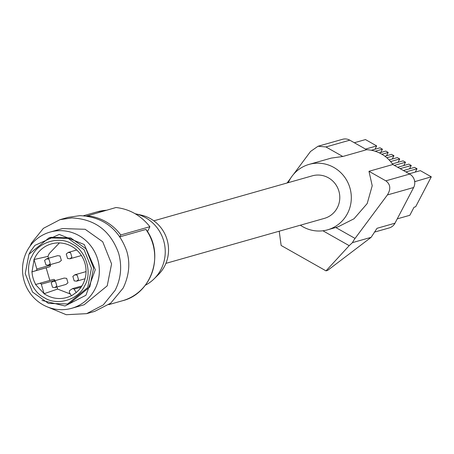 <?xml version="1.0" encoding="UTF-8"?>
<svg xmlns="http://www.w3.org/2000/svg" width="454" height="454" viewBox="0 0 454 454"><rect width="100%" height="100%" fill="white"/><g stroke="black" fill="none" stroke-linecap="round" stroke-linejoin="round"><path stroke-width="0.68" d="M86.725 216.047L115.98 207.512C129.583 209.044 140.888 215.44 149.882 226.699A231.069 41.893 119.5 0 1 147.493 231.676M135.144 213.732A38.289 37.041 74.2 0 1 135.547 213.817A38.289 37.041 74.2 0 1 160.881 269.653A38.289 37.041 74.2 0 1 154.025 278.926A38.289 37.041 74.2 0 1 145.263 285.288M135.547 213.817L141.364 215.145A35.049 33.902 74.2 0 1 164.552 266.254A35.049 33.902 74.2 0 1 158.276 274.738L154.025 278.926M165.897 263.371L324.389 218.38A22.115 21.395 -105.8 0 0 339.683 199.737A22.115 21.395 -105.8 0 0 328.429 177.815A22.115 21.395 -105.8 0 0 312.307 175.829L153.815 220.82M300.355 225.201A33.999 32.887 -105.8 0 0 302.846 226.756A33.999 32.887 -105.8 0 0 327.629 229.815A33.999 32.887 -105.8 0 0 351.146 201.15A33.999 32.887 -105.8 0 0 333.849 167.452A33.999 32.887 -105.8 0 0 309.06 164.399A33.999 32.887 -105.8 0 0 288.279 182.65M327.629 229.815L337.98 226.875L354.012 218.771L367.19 203.562L372.212 185.748L368.971 171.3L392.824 164.53A33.999 32.887 -105.8 0 0 381.394 153.957A33.999 32.887 -105.8 0 0 366.65 149.718L342.798 156.488L331.272 158.094L309.06 164.399M279.216 231.2L281.134 245.472L326.017 270.873L349.183 245.654L352.457 242.629A6.6 1.197 -60.5 0 1 355.056 238.424L387.375 194.959C391.019 189.034 390.502 184.33 385.832 180.84L368.971 171.3M342.798 156.488L325.938 146.948L318.027 146.25L310.53 151.471L293.539 174.319M290.662 178.189L287.093 182.985M366.65 149.718L349.79 140.178L325.938 146.948M318.027 146.25L342.571 139.287A9.903 9.579 74.2 0 1 349.79 140.178M392.824 164.53L409.684 174.069A9.903 9.579 74.2 0 1 413.645 187.502L394.98 223.203A9.903 9.579 74.2 0 1 389.209 227.931L374.556 232.09M352.457 242.629L371.128 237.328L327.669 270.357L326.017 270.873M394.98 223.203L377.036 228.294L371.128 237.328M354.324 142.743L365.47 139.577L376.689 145.927L374.947 149.252M414.701 181.662L415.109 181.549L414.644 181.288M415.109 181.549L431.3 176.827L415.648 206.769L414.037 207.228L409.826 215.287L397.256 218.856M371.372 150.268L380.021 147.811L382.45 149.184L380.713 152.51M379.357 152.896L385.786 151.074L388.215 152.448L386.473 155.773M384.879 156.227L391.547 154.332L393.976 155.711L392.239 159.036M389.089 159.927L397.312 157.595L399.741 158.968L398.005 162.299M392.381 163.894L403.073 160.858L405.507 162.231L403.765 165.557M397.687 167.282L408.838 164.115L411.267 165.494L409.531 168.82M403.453 170.545L414.604 167.378L417.033 168.752L415.291 172.083M409.219 173.808L420.364 170.642L431.3 176.827M365.538 149.088L376.689 145.927M414.61 181.078L415.183 181.401M405.882 171.918L417.033 168.752M400.122 168.655L411.267 165.494M394.356 165.398L405.507 162.231M390.576 161.573L399.741 158.968M386.785 157.748L393.976 155.711M381.888 154.241L388.215 152.448M375.203 151.244L382.45 149.184M86.873 215.775A48.192 46.614 74.2 0 1 120.775 234.962L149.882 226.699M120.775 234.962L119.879 236.676M119.97 236.812L145.887 229.452L146.069 229.713M59.973 219.662L68.032 217.375L79.915 215.639C102.973 216.836 118.562 228.617 126.689 250.977C130.377 262.934 129.208 275.289 123.187 288.035L110.714 303.159L94.716 311.37L86.657 313.657L66.239 314.713L47.142 306.802M29.958 246.25L31.502 242.998L43.402 228.339L59.973 219.674L71.857 217.926C94.965 219.055 110.56 230.836 118.63 253.264C122.188 266.175 121.019 278.529 115.129 290.322L103.223 304.974L86.652 313.646M50.116 232.068L62.499 228.555L85.159 229.287L102.712 241.761L111.582 263.916L107.218 285.844L84.132 304.765L71.749 308.283A39.611 38.318 74.2 0 1 31.144 294.589A39.611 38.318 74.2 0 1 27.03 250.988A39.611 38.318 74.2 0 1 32.858 242.703A39.611 38.318 74.2 0 1 50.116 232.068A39.611 38.318 74.2 0 1 90.721 245.762A39.611 38.318 74.2 0 1 94.835 289.363A39.611 38.318 74.2 0 1 89.007 297.648A39.611 38.318 74.2 0 1 71.749 308.283M28.886 254.405L30.373 251.539L34.924 245.364L59.23 234.429L84.24 244.519L95.295 269.721L85.919 295.276L64.979 305.985L41.961 300.44M48.953 237.89L51.047 237.294L70.688 237.93L85.902 248.741L93.575 267.974L89.801 286.951L69.797 303.346L67.703 303.942L48.459 303.425L32.535 292.053L25.208 273.637L28.942 254.285L48.953 237.89L68.191 238.407L84.115 249.779L91.441 268.195L87.707 287.541L67.703 303.942M44.327 297.688C30.611 291.315 23.983 268.836 32.052 256.045C38.011 242.039 59.746 235.615 72.322 244.144C86.044 250.517 92.667 272.99 84.603 285.782C78.644 299.788 56.909 306.212 44.327 297.688M72.651 288.591L69.638 290.509L69.275 292.331L71.482 295.809L76.238 292.472A27.887 26.973 -105.8 0 0 82.878 284.227A27.887 26.973 -105.8 0 0 80.262 253.899A27.887 26.973 -105.8 0 0 52.267 243.662A27.887 26.973 -105.8 0 0 35.145 257.214A27.887 26.973 -105.8 0 0 34.073 259.518L32.013 271.815A27.887 26.973 -105.8 0 0 35.747 284.482M55.104 280.657L54.384 279.539L53.407 279.42L35.543 284.544L44.146 293.687A27.887 26.973 -105.8 0 0 67.487 297.285A27.887 26.973 -105.8 0 0 71.397 295.673M59.423 242.918L49.219 253.57L47.948 256.385L34.073 259.518M72.305 288.744L73.616 288.704L74.081 289.147L76.289 292.626M44.146 293.687L57.584 289.067L70.353 294.027M44.18 293.959L41.308 284.215L40.684 283.427L39.714 283.313M32.013 271.815L46.138 267.803L49.849 280.43M31.808 271.878L35.98 270.646L36.734 270.017L36.831 269.018L50.525 265.13L50.371 264.603M33.954 259.274L36.831 269.018M47.948 256.385L48.504 258.269M46.138 267.803L49.673 266.759L50.434 266.129L50.525 265.13M56.971 286.99L57.584 289.067M66.034 284.363L67.969 282.836L66.647 278.359L64.241 278.064L53.124 281.219M81.084 255.574L81.374 255.477M74.774 274.818L86.05 271.623M59.429 261.975L61.369 260.448L60.047 255.971L57.641 255.676L46.524 258.831M51.2 282.797L53.135 281.264L55.53 281.514L56.852 285.992L54.923 287.569L52.516 287.274L51.2 282.797M66.25 254.007L68.185 252.481L70.58 252.725L71.902 257.202L69.978 258.78L67.572 258.485L66.25 254.007M72.85 276.395L74.785 274.869L77.18 275.113L78.502 279.59L76.578 281.168L74.172 280.873L72.85 276.395M44.6 260.409L46.535 258.876L48.93 259.126L50.246 263.604L48.323 265.181L45.916 264.886L44.6 260.409M322.896 230.774L349.183 245.654M335.761 227.505L355.056 238.424M385.832 180.84L409.684 174.069M387.375 194.959L413.645 187.502M106.281 210.264A46.212 44.702 -105.8 0 0 97.281 211.819L106.304 210.259M108.739 304.645L122.518 300.735A46.212 44.702 -105.8 0 0 145.887 229.452M81.107 287.155L74.081 289.147M55.008 280.328L41.308 284.215M49.673 266.759L35.98 270.646M39.736 283.302L53.407 279.42M83.502 215.729L97.281 211.819M122.518 300.735C151.721 293.71 164.802 253.814 146.029 229.491M76.709 250.006L68.174 252.43M66.046 284.414L54.928 287.569M81.096 255.625L69.978 258.78M85.034 278.767L76.578 281.168M59.446 262.026L48.323 265.181M81.89 285.963L72.651 288.585"/></g></svg>
